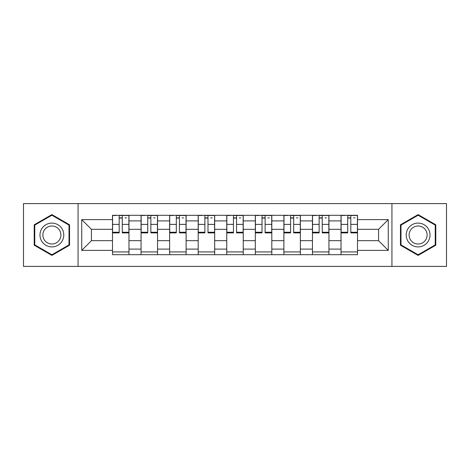 <?xml version="1.0" encoding="UTF-8"?>
<svg xmlns="http://www.w3.org/2000/svg" width="470" height="470" viewBox="0 0 470 470"><rect width="100%" height="100%" fill="white"/><g stroke="black" fill="none" stroke-linecap="round" stroke-linejoin="round"><path stroke-width="0.7" d="M391.933 266.402L446.5 266.402L446.5 203.598L23.5 203.598L23.5 266.402L391.933 266.402L391.933 203.598M141.059 254.687L141.059 220.9L128.974 220.9L128.974 254.687M128.974 220.9L128.974 215.313M141.059 220.9L141.059 215.313M157.544 215.313L157.544 254.687M169.629 254.687L169.629 215.313M186.108 215.313L186.108 254.687M198.193 254.687L198.193 215.313M214.672 215.313L214.672 254.687M226.757 254.687L226.757 215.313M243.243 215.313L243.243 254.687M255.328 254.687L255.328 215.313M271.807 215.313L271.807 254.687M283.892 254.687L283.892 215.313M300.371 215.313L300.371 254.687M312.456 254.687L312.456 215.313M328.941 215.313L328.941 254.687M341.026 254.687L341.026 215.313M341.026 240.675L328.941 240.675M312.456 240.675L300.371 240.675M283.892 240.675L271.807 240.675M255.328 240.675L243.243 240.675M226.757 240.675L214.672 240.675M198.193 240.675L186.108 240.675M169.629 240.675L157.544 240.675M141.059 240.675L128.974 240.675M341.026 229.325L328.941 229.325M312.456 229.325L300.371 229.325M283.892 229.325L271.807 229.325M255.328 229.325L243.243 229.325M226.757 229.325L214.672 229.325M198.193 229.325L186.108 229.325M169.629 229.325L157.544 229.325M141.059 229.325L128.974 229.325M91.438 240.675L112.495 240.675L112.495 229.325L91.438 229.325L91.438 240.675L81.733 250.381L81.733 219.619L112.495 219.619L112.495 229.325M357.505 229.325L357.505 240.675L378.562 240.675L378.562 229.325L357.505 229.325L357.505 215.313L112.495 215.313L112.495 219.619M357.505 219.619L388.267 219.619L388.267 250.381L357.505 250.381L357.505 240.675M112.495 240.675L112.495 254.687L357.505 254.687L357.505 250.381M112.495 250.381L81.733 250.381M78.067 266.402L78.067 203.598M69.554 224.795L51.882 214.596L34.21 224.795L34.21 245.205L51.882 255.404L69.554 245.205L69.554 224.795M435.79 224.795L418.118 214.596L400.446 224.795L400.446 245.205L418.118 255.404L435.79 245.205L435.79 224.795M128.974 251.938L112.495 251.938M119.18 218.062L122.294 218.062M157.544 251.938L141.059 251.938M147.744 218.062L150.858 218.062M186.108 251.938L169.629 251.938M176.309 218.062L179.422 218.062M214.672 251.938L198.193 251.938M204.879 218.062L207.993 218.062M243.243 251.938L226.757 251.938M233.443 218.062L236.557 218.062M271.807 251.938L255.328 251.938M262.007 218.062L265.121 218.062M300.371 251.938L283.892 251.938M290.578 218.062L293.691 218.062M328.941 251.938L312.456 251.938M319.142 218.062L322.255 218.062M357.505 251.938L341.026 251.938M347.706 218.062L350.82 218.062M81.733 219.619L91.438 229.325M378.562 240.675L388.267 250.381M378.562 229.325L388.267 219.619M122.294 232.897L122.294 215.501L128.886 215.501L128.886 232.897L122.294 232.897M119.18 217.88L122.294 217.88M125.038 217.88L126.501 217.88M116.431 215.501L112.588 215.501L112.588 232.897L119.18 232.897L119.18 215.501L125.038 215.501M150.858 232.897L150.858 215.501L157.45 215.501L157.45 232.897L150.858 232.897M147.744 217.88L150.858 217.88M153.602 217.88L155.071 217.88M145.001 215.501L141.153 215.501L141.153 232.897L147.744 232.897L147.744 215.501L153.602 215.501M179.422 232.897L179.422 215.501L186.014 215.501L186.014 232.897L179.422 232.897M176.309 217.88L179.422 217.88M182.172 217.88L183.635 217.88M173.565 215.501L169.717 215.501L169.717 232.897L176.309 232.897L176.309 215.501L182.172 215.501M41.577 240.951A11.903 11.903 0 0 0 57.834 245.311A11.903 11.903 0 0 0 62.193 229.049A11.903 11.903 0 0 0 45.931 224.689A11.903 11.903 0 0 0 41.577 240.951M44.08 239.506A9.012 9.012 0 0 0 56.388 242.802A9.012 9.012 0 0 0 59.69 230.494A9.012 9.012 0 0 0 47.376 227.198A9.012 9.012 0 0 0 44.08 239.506M51.882 215.231L69.002 225.112L69.002 244.888L51.882 254.769L34.762 244.888L34.762 225.112L51.882 215.231M407.807 240.951A11.903 11.903 0 0 0 424.069 245.311A11.903 11.903 0 0 0 428.423 229.049A11.903 11.903 0 0 0 412.166 224.689A11.903 11.903 0 0 0 407.807 240.951M410.31 239.506A9.012 9.012 0 0 0 422.624 242.802A9.012 9.012 0 0 0 425.92 230.494A9.012 9.012 0 0 0 413.612 227.198A9.012 9.012 0 0 0 410.31 239.506M418.118 215.231L435.238 225.112L435.238 244.888L418.118 254.769L400.998 244.888L400.998 225.112L418.118 215.231M207.993 232.897L207.993 215.501L214.584 215.501L214.584 232.897L207.993 232.897M204.879 217.88L207.993 217.88M210.736 217.88L212.199 217.88M202.129 215.501L198.287 215.501L198.287 232.897L204.879 232.897L204.879 215.501L210.736 215.501M236.557 232.897L236.557 215.501L243.149 215.501L243.149 232.897L236.557 232.897M233.443 217.88L236.557 217.88M239.3 217.88L240.769 217.88M230.7 215.501L226.851 215.501L226.851 232.897L233.443 232.897L233.443 215.501L239.3 215.501M265.121 232.897L265.121 215.501L271.713 215.501L271.713 232.897L265.121 232.897M262.007 217.88L265.121 217.88M267.871 217.88L269.334 217.88M259.264 215.501L255.416 215.501L255.416 232.897L262.007 232.897L262.007 215.501L267.871 215.501M293.691 232.897L293.691 215.501L300.283 215.501L300.283 232.897L293.691 232.897M290.578 217.88L293.691 217.88M296.435 217.88L297.898 217.88M287.828 215.501L283.986 215.501L283.986 232.897L290.578 232.897L290.578 215.501L296.435 215.501M322.255 232.897L322.255 215.501L328.847 215.501L328.847 232.897L322.255 232.897M319.142 217.88L322.255 217.88M324.999 217.88L326.468 217.88M316.398 215.501L312.55 215.501L312.55 232.897L319.142 232.897L319.142 215.501L324.999 215.501M350.82 232.897L350.82 215.501L357.412 215.501L357.412 232.897L350.82 232.897M347.706 217.88L350.82 217.88M353.569 217.88L355.032 217.88M344.962 215.501L341.114 215.501L341.114 232.897L347.706 232.897L347.706 215.501L353.569 215.501M312.456 220.9L300.371 220.9M283.892 220.9L271.807 220.9M255.328 220.9L243.243 220.9M226.757 220.9L214.672 220.9M198.193 220.9L186.108 220.9M169.629 220.9L157.544 220.9M341.026 220.9L328.941 220.9M312.456 249.1L300.371 249.1M283.892 249.1L271.807 249.1M255.328 249.1L243.243 249.1M226.757 249.1L214.672 249.1M198.193 249.1L186.108 249.1M169.629 249.1L157.544 249.1M141.059 249.1L128.974 249.1M341.026 249.1L328.941 249.1M122.294 232.262L128.886 232.262M122.294 224.39L128.886 224.39M112.588 232.262L119.18 232.262M112.588 224.39L119.18 224.39M150.858 232.262L157.45 232.262M150.858 224.39L157.45 224.39M141.153 232.262L147.744 232.262M141.153 224.39L147.744 224.39M179.422 232.262L186.014 232.262M179.422 224.39L186.014 224.39M169.717 232.262L176.309 232.262M169.717 224.39L176.309 224.39M207.993 232.262L214.584 232.262M207.993 224.39L214.584 224.39M198.287 232.262L204.879 232.262M198.287 224.39L204.879 224.39M236.557 232.262L243.149 232.262M236.557 224.39L243.149 224.39M226.851 232.262L233.443 232.262M226.851 224.39L233.443 224.39M265.121 232.262L271.713 232.262M265.121 224.39L271.713 224.39M255.416 232.262L262.007 232.262M255.416 224.39L262.007 224.39M293.691 232.262L300.283 232.262M293.691 224.39L300.283 224.39M283.986 232.262L290.578 232.262M283.986 224.39L290.578 224.39M322.255 232.262L328.847 232.262M322.255 224.39L328.847 224.39M312.55 232.262L319.142 232.262M312.55 224.39L319.142 224.39M350.82 232.262L357.412 232.262M350.82 224.39L357.412 224.39M341.114 232.262L347.706 232.262M341.114 224.39L347.706 224.39"/></g></svg>
